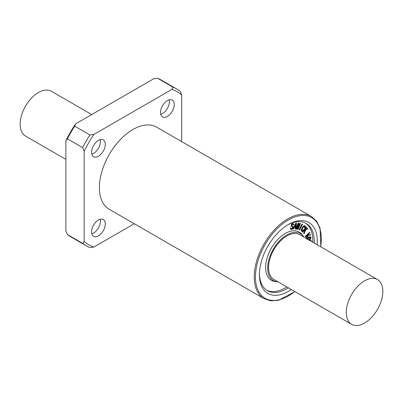 <?xml version="1.0" encoding="UTF-8"?>
<svg xmlns="http://www.w3.org/2000/svg" width="403" height="403" viewBox="0 0 403 403"><rect width="100%" height="100%" fill="white"/><g stroke="black" fill="none" stroke-linecap="round" stroke-linejoin="round"><path stroke-width="0.6" d="M67.392 234.556L65.87 230.909L65.87 140.702L67.392 138.813L82.63 147.614L84.156 151.256L84.156 241.468L82.63 243.352L67.392 234.556A90.519 52.259 -60 0 0 70.898 236.919L86.141 245.719A90.519 52.259 -60 0 1 82.63 243.352M86.141 245.719A90.519 52.259 -60 0 0 89.945 247.573L93.859 247.069L134.275 223.741M181.688 141.614L181.688 94.947L180.166 91.305A90.519 52.259 -60 0 0 176.655 88.937L161.417 80.137A90.519 52.259 -60 0 0 157.613 78.283L172.852 87.083L171.985 89.345L93.859 134.451L89.945 134.95L74.701 126.154L75.573 123.892L153.699 78.787L157.613 78.283M65.87 140.702A88.363 51.015 -60 0 1 75.573 123.892M67.392 138.813A90.519 52.259 -60 0 1 74.701 126.154M82.63 147.614A90.519 52.259 -60 0 1 89.945 134.95M172.852 87.083A90.519 52.259 -60 0 1 176.655 88.937M84.156 151.256A88.363 51.015 -60 0 1 93.859 134.451M171.985 89.345A88.363 51.015 -60 0 1 181.688 94.947M310.572 240.903L310.879 241.085M310.199 240.697L311.056 240.369L311.202 241.276M309.897 240.52L311.045 240.364L310.748 240.193M310.753 240.198L310.29 240.294L310.592 240.465L311.056 240.369M296.14 223.841L295.762 226.713L294.638 226.763L296.14 223.841M294.739 226.572L295.459 226.536L295.696 224.698M295.459 226.536L295.762 226.713M295.958 223.564L296.336 223.232L296.512 223.539L295.747 228.944L295.47 228.899L295.701 227.126L294.422 227.191L293.233 229.166L295.958 223.564L295.656 223.388L296.034 223.055L296.512 223.539M296.034 223.055L296.21 223.363L296.034 223.055M295.162 228.723L295.374 227.146M293.233 229.166L292.865 228.884L293.253 228.833M292.951 228.657L295.656 223.388M291.142 228.975L292.346 228.713L292.85 227.831L292.8 227.131L291.52 226.32L291.44 225.403L292.004 224.275L292.961 223.71L293.676 223.942L293.56 225.076L293.303 224.259L292.82 224.139L291.822 225.186L291.807 225.922L293.132 226.758L293.213 227.705L292.553 228.919L291.666 229.503L290.533 229.181L290.835 229.352L290.89 227.922L291.243 229.06M293.313 223.695L293.676 223.942M292.165 226.733L291.213 226.143L291.858 226.557L291.213 226.143L291.132 225.227L291.696 224.098L292.659 223.534L293.369 223.766M293.072 224.128L292.82 224.139M293.102 224.743L292.996 224.083M291.807 225.922L292.825 226.582M292.704 226.466L293.132 226.758M290.533 229.181L290.372 228.063L290.679 228.239M290.372 228.063L290.588 227.745L291.001 227.942M290.699 227.766L290.961 227.917M290.835 228.798L292.346 228.713M292.044 228.536L292.543 227.655L292.351 226.824M292.497 226.954L292.215 226.753M298.301 223.6L298.694 223.267L298.855 223.605L297.474 228.305L299.978 223.791L300.497 223.685L298.119 229.372L299.923 224.496L297.061 229.262L298.346 224.234L296.059 229.03L298.301 223.6L297.998 223.423L298.386 223.091L298.845 223.358M297.928 226.763L299.676 223.615L299.978 223.791M299.676 223.615L300.18 223.579M299.877 223.408L300.497 223.685M297.998 229.418L297.651 228.98L298.351 227.317M297.061 229.262L296.663 228.768L297.187 226.97M296.134 229.106L295.792 228.874M295.827 228.929L296.079 229.075M295.857 228.496L297.998 223.423M302.174 224.466L302.452 224.259L302.462 224.562L299.731 229.77L299.464 229.957L299.454 229.65L302.174 224.466L301.867 224.29L302.321 224.285M302.013 224.108L302.517 224.36M299.464 229.957L299.152 229.473L301.867 224.29M304.814 226.169L304.079 226.375L302.759 227.947L301.847 229.791L301.907 230.838L302.517 230.803L303.449 229.801L303.519 230.178L302.426 231.282L301.63 231.206L301.429 230.108L302.512 227.776L304.028 226.002L305.121 225.811L305.429 226.652L305.026 227.766L304.739 227.63L304.859 226.189M304.774 227.891L304.431 227.453L304.749 226.541L305.051 226.718M304.472 227.715L304.728 227.861M304.749 226.541L304.597 226.043M301.605 230.662L302.517 230.803M302.215 230.627L302.991 229.77L303.298 229.947M302.991 229.77L303.55 229.796M301.52 231.141L301.122 229.932L302.21 227.599L303.721 225.826L304.995 225.735M304.819 225.635L305.121 225.811M306.391 227.201L306.587 227.443L304.764 229.851L307.645 228.546L307.766 228.798L305.726 229.791L304.094 233.715L305.333 229.967L304.33 230.42L302.769 232.047L306.391 227.201L306.084 227.025L306.633 227.131M305.126 229.372L307.338 228.37L307.781 228.536M307.474 228.36L307.761 228.526L307.474 228.36M303.786 233.539L304.094 233.715M304.013 233.493L303.696 233.478L304.003 233.654M303.711 233.317L304.89 230.168M302.91 232.209L302.512 232.032M302.794 232.193L302.462 231.871L302.769 232.047M302.462 231.871L306.084 227.025M306.366 238.48L308.199 235.322L307.262 235.417L305.847 236.712L305.59 236.571L309.882 232.642L307.756 234.964L310.436 234.697L310.476 235.025L308.562 235.287L306.623 238.631M305.665 236.808L305.273 236.566L305.429 236.198L309.428 232.536L309.952 232.733M308.008 234.732L310.547 234.742M306.058 238.304L307.766 235.367M305.283 236.395L305.59 236.571M308.617 239.971L309.932 238.722L310.234 238.898L308.92 240.148M307.343 239.387L310.033 237.387L310.723 237.715L310.234 238.898M309.932 238.722L310.355 237.347M310.537 237.397L310.723 237.715L310.416 237.543M307.081 239.261L308.602 237.76L310.768 236.984L311.045 237.478L310.501 239.044L309.388 240.228M306.774 239.085L308.295 237.584L309.912 236.757L310.597 236.924M305.459 223.061A38.794 22.397 -60 0 1 312.708 242.143M286.845 286.936A38.794 22.397 -60 0 1 266.695 290.205M277.964 281.808A27.102 15.646 -60 0 1 277.128 281.757L275.33 281.571A27.867 16.09 -60 0 1 265.612 267.572A27.867 16.09 -60 0 1 280.14 237.226A27.867 16.09 -60 0 1 302.3 234.853L303.358 236.314A27.102 15.646 -60 0 1 303.827 237.014M100.191 219.267A9.697 5.602 -60 0 1 100.423 221.161A9.697 5.602 -60 0 1 91.808 233.785M105.299 223.977A9.697 5.602 -60 0 1 101.062 233.735A9.697 5.602 -60 0 1 93.592 236.334A9.697 5.602 -60 0 1 93.592 225.136A9.697 5.602 -60 0 1 103.289 219.534A9.697 5.602 -60 0 1 105.299 223.977M100.191 139.629A9.697 5.602 -60 0 1 100.423 141.524A9.697 5.602 -60 0 1 91.808 154.153M105.299 144.339A9.697 5.602 -60 0 1 101.062 154.102A9.697 5.602 -60 0 1 93.592 156.696A9.697 5.602 -60 0 1 93.592 145.498A9.697 5.602 -60 0 1 103.289 139.901A9.697 5.602 -60 0 1 105.299 144.339M169.159 99.813A9.697 5.602 -60 0 1 169.386 101.707A9.697 5.602 -60 0 1 160.777 114.336M174.262 104.523A9.697 5.602 -60 0 1 170.031 114.281A9.697 5.602 -60 0 1 162.555 116.88A9.697 5.602 -60 0 1 162.555 105.682A9.697 5.602 -60 0 1 172.252 100.085A9.697 5.602 -60 0 1 174.262 104.523M93.859 247.069A88.363 51.015 -60 0 1 84.156 241.468M99.395 187.566A47.413 27.374 120 0 0 109.213 209.268L264.051 298.663A47.413 27.374 -60 0 1 254.228 276.957A47.413 27.374 -60 0 1 274.927 229.242A47.413 27.374 -60 0 1 311.464 216.537L156.631 127.147A47.413 27.374 120 0 0 120.094 139.851A47.413 27.374 120 0 0 99.395 187.566M382.85 291.384A25.863 14.931 -60 0 1 371.561 317.413A25.863 14.931 -60 0 1 351.633 324.344A25.863 14.931 -60 0 1 346.273 312.501A25.863 14.931 -60 0 1 357.562 286.478A25.863 14.931 -60 0 1 377.495 279.546A25.863 14.931 -60 0 1 382.85 291.384M351.633 324.344L273.909 279.47A25.863 14.931 -60 0 1 268.554 267.632A25.863 14.931 -60 0 1 279.843 241.604A25.863 14.931 -60 0 1 299.772 234.677L377.495 279.546M91.728 114.563L51.367 91.259A25.863 14.931 120 0 0 31.439 98.191A25.863 14.931 120 0 0 20.15 124.215A25.863 14.931 120 0 0 25.505 136.058L65.87 159.356M277.128 281.757A27.102 15.646 -60 0 1 267.678 268.136A27.102 15.646 -60 0 1 281.808 238.626A27.102 15.646 -60 0 1 303.358 236.314M287.591 224.975A38.794 22.397 -60 0 1 306.24 223.479A38.794 22.397 -60 0 1 314.229 243.024M288.367 287.818A38.794 22.397 -60 0 1 267.446 290.669A38.794 22.397 -60 0 1 259.421 273.773M291.309 289.515A40.95 23.641 -60 0 1 259.411 274.67A40.95 23.641 -60 0 1 288.367 224.516A40.95 23.641 -60 0 1 317.171 244.722M310.592 240.893L310.879 241.054M292.659 223.534L292.961 223.71M290.457 227.856L290.759 228.033M291.44 228.914L291.747 229.09M292.543 227.655L292.85 227.831M291.132 225.227L291.44 225.403M291.696 224.098L292.004 224.275M292.588 223.554L292.895 223.73M298.18 223.171L298.482 223.348M297.651 228.98L297.953 229.156M295.827 228.697L296.089 228.844M299.152 229.473L299.454 229.65M301.122 229.932L301.429 230.108M302.21 227.599L302.512 227.776M303.721 225.826L304.028 226.002M302.572 231.649L302.88 231.826M309.428 232.536L309.736 232.712M305.429 236.198L305.736 236.375M308.295 237.584L308.602 237.76M309.912 236.757L310.214 236.934M294.789 291.525A46.552 26.875 -60 0 1 255.447 276.957A46.552 26.875 -60 0 1 291.591 218.265A46.552 26.875 -60 0 1 320.652 246.727M296.422 223.252L296.119 223.076M295.51 229.05L295.208 228.874M293.455 225.07L293.152 224.894M290.981 227.927L290.679 227.75M291.827 226.562L291.52 226.385M298.779 223.292L298.477 223.116M300.421 223.574L300.114 223.398M297.968 229.408L297.666 229.231M297.001 229.242L296.699 229.065M296.104 229.095L295.797 228.919M302.472 224.27L302.169 224.093M304.749 227.876L304.446 227.7M306.597 227.096L306.29 226.919M304.038 233.705L303.731 233.528M309.902 232.647L309.595 232.476M310.517 234.707L310.209 234.531M305.615 236.793L305.308 236.616M310.768 236.984L310.461 236.813M311.464 216.537L316.687 221.252L320.098 228.184L320.838 246.838M294.976 291.631L278.453 300.316L270.745 300.829L264.051 298.663"/></g></svg>
